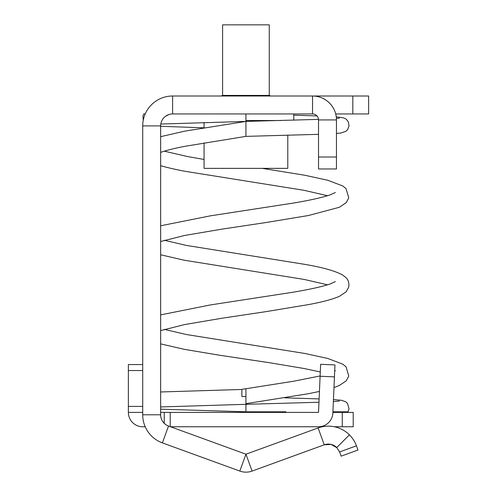 <?xml version="1.0" encoding="UTF-8"?>
<svg xmlns="http://www.w3.org/2000/svg" width="497" height="497" viewBox="0 0 497 497"><rect width="100%" height="100%" fill="white"/><g stroke="black" fill="none" stroke-linecap="round" stroke-linejoin="round"><path stroke-width="0.75" d="M357.97 450.027L341.11 456.159L339.581 451.953L356.436 445.815L357.97 450.027L341.11 456.159M318.527 157.009L336.463 157.009L336.463 168.968L318.527 168.968L318.527 119.932A5.983 5.983 0 0 0 312.545 113.95L172.614 113.95A11.959 11.959 0 0 0 160.655 125.909L160.655 414.79A11.959 11.959 0 0 0 168.526 426.028L245.953 454.208L318.117 427.948A29.901 29.901 0 0 1 349.41 434.825C352.708 438.205 355.051 441.87 356.436 445.815M252.091 471.069A17.942 17.942 0 0 1 239.815 471.069L245.953 454.208L252.091 471.069L324.249 444.803A11.959 11.959 0 0 1 336.767 447.555L339.581 451.953M239.815 471.069L162.389 442.889A29.901 29.901 0 0 1 142.714 414.79L142.714 125.909A29.901 29.901 0 0 1 172.614 96.008L368.637 96.008L368.637 113.95L352.814 113.95L352.814 96.008M318.788 406.366L318.527 412.398L164.246 412.398L164.246 423.332L164.737 423.792M165.501 116.298L168.868 114.552M335.705 113.95L352.814 113.95M312.545 113.95L312.545 96.008A23.918 23.918 0 0 1 336.463 119.932L336.463 157.009M336.96 447.754L331.045 444.393L324.249 444.803L318.117 427.948M281.053 120.529L245.928 120.529M245.928 113.95L245.928 136.377L184.977 146.298C174 148.435 165.892 150.473 160.655 152.405M245.928 396.519L245.928 388.729L241.853 389.325L241.884 396.55L245.928 396.519L245.953 411.789L245.928 404.316L160.655 406.944M285.893 411.789L245.953 411.789M333.45 399.576L341.489 400.284L345.67 401.731L347.515 403.452L349.049 408.782L348.086 411.789L332.915 411.789M145.211 113.95L143.77 113.95L145.211 113.95M142.714 364.562L128.363 364.562L128.363 406.416L142.714 406.416M142.714 412.398L128.363 412.398L128.363 406.416M164.246 412.398L160.655 412.398M322.342 426.749L318.527 426.749A14.351 14.351 0 0 0 332.866 413.026L334.966 364.928L320.627 364.307L318.527 412.398L307.997 412.398M342.265 412.398L342.265 426.749L353.205 426.749L353.205 412.398L332.891 412.398M342.265 426.749L334.338 426.749M145.211 426.749L142.714 426.749A14.351 14.351 0 0 1 128.363 412.398M319.962 426.749L307.997 426.749L319.962 426.749M318.527 426.749L170.508 426.749M269.846 96.008L269.846 95.412L222.01 95.412L222.01 96.008M269.262 95.412L269.262 24.85L222.594 24.85L222.594 95.412M287.788 135.302L287.788 168.365L204.068 168.365L204.068 142.887M336.767 447.555L349.41 434.825M168.526 426.028L162.389 442.889M160.655 414.79L142.714 414.79M160.655 125.909L142.714 125.909M172.614 113.95L172.614 96.008M318.527 119.932L336.463 119.932M245.94 404.316L245.94 403.676M142.714 370.538L128.363 370.538M170.222 412.398L170.222 426.65M334.444 376.881L320.105 376.254M293.77 113.95L293.77 120.175M204.068 159.462L187.35 156.505L164.302 151.175M318.496 119.373L245.928 121.423L184.834 131.121L160.655 136.681M327.554 195.725L304.108 190.32L185.623 171.384C175.615 169.527 167.29 167.626 160.655 165.675M245.928 136.377L318.527 134.333M336.463 133.445L340.83 133.028L345.887 131.332L347.664 129.562L349.031 125.996L348.434 122.113L346.726 119.69L345.44 118.696L343.613 117.864L336.27 116.87M316.999 115.938L293.77 115.192M160.655 241.505L184.474 235.503L221.718 229.167L265.895 222.55L308.6 215.481L339.352 207.28L346.235 202.639L348.77 197.862L346.042 188.605L342.756 185.965L327.846 180.281L305.028 175.298L262.273 168.365M336.419 118.454L339.401 118.131M160.655 225.781L210.132 215.884L293.684 203.018C310.109 200.223 322.211 197.533 329.983 194.936L335.369 192.507M160.655 330.604L184.474 324.603L221.718 318.266L265.895 311.65L308.6 304.58C322.273 302.039 332.524 299.306 339.352 296.38L346.235 291.739L348.77 286.962C349.273 283.01 348.366 279.923 346.042 277.705L342.756 275.071C335.413 271.002 322.833 267.448 305.028 264.398L186.375 245.419L164.302 240.275M327.554 284.824L304.108 279.42L184.014 260.18L160.655 254.775M160.655 314.881L210.132 304.984L293.684 292.118C310.109 289.322 322.211 286.632 329.983 284.035L335.369 281.606M333.978 387.548L339.352 385.479L346.235 380.839L348.77 376.061L346.042 366.805L342.756 364.171L327.846 358.48L305.028 353.497L186.375 334.524L164.302 329.374M320.292 371.955L304.108 368.519L269.393 362.704L219.556 355.231L184.014 349.279L160.655 343.874M245.928 403.676L308.6 393.68L319.441 391.437M245.928 388.729L293.684 381.218L320.118 375.943M334.692 371.141L335.369 370.706M160.655 391.971L241.853 389.468M245.903 411.789L160.655 409.18M319.111 398.911L284.769 397.836M339.37 401.029L333.363 401.557M318.968 402.247L245.928 404.316M143.77 113.95L142.968 116L143.248 120.305M160.655 126.294L203.714 127.816M245.928 121.423L160.804 124.045M204.068 122.504L204.068 127.76"/></g></svg>
